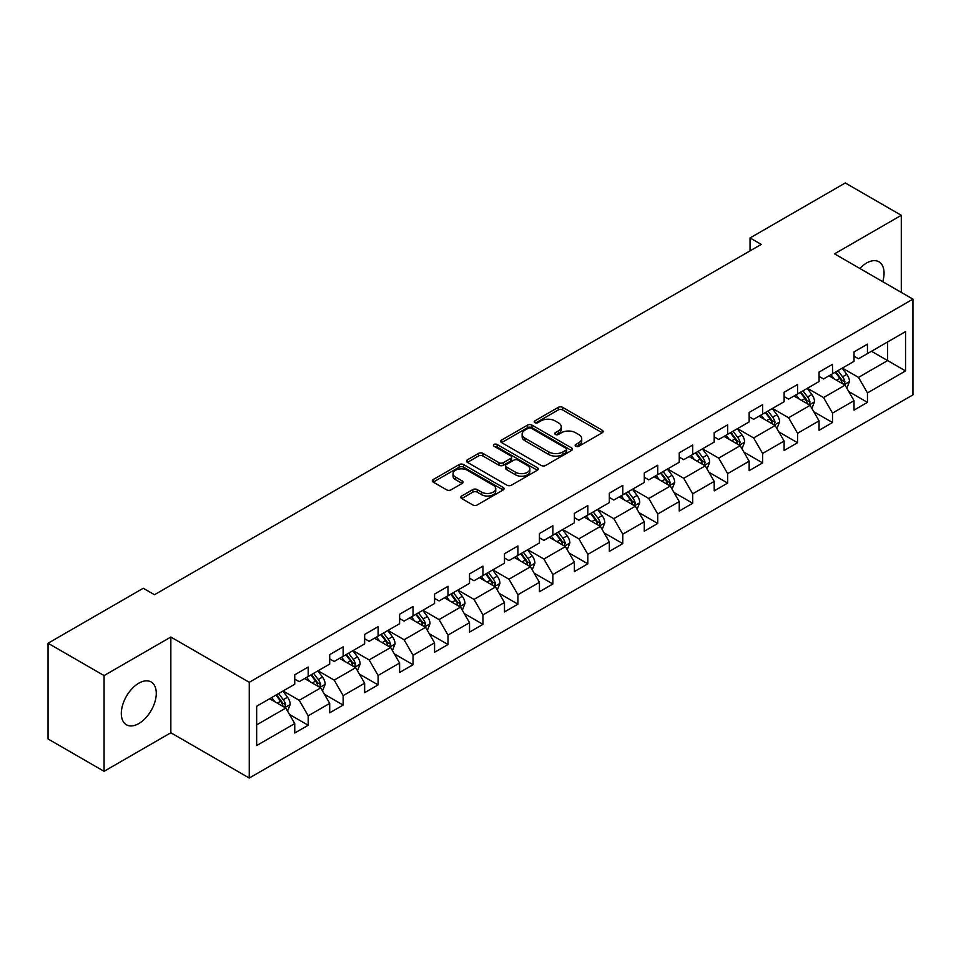 <?xml version="1.0" encoding="UTF-8"?>
<svg xmlns="http://www.w3.org/2000/svg" width="961" height="961" viewBox="0 0 961 961"><rect width="100%" height="100%" fill="white"/><g stroke="black" fill="none" stroke-linecap="round" stroke-linejoin="round"><path stroke-width="1.44" d="M575.795 446.252A2.174 1.261 0 0 0 578.87 446.252L602.235 432.762A3.111 1.79 0 0 0 603.148 431.489A3.111 1.79 0 0 0 602.235 430.228L562.653 407.368A3.111 1.79 0 0 0 558.257 407.368L534.881 420.858A2.174 1.261 0 0 0 534.244 421.747A2.174 1.261 0 0 0 534.881 422.636A2.174 1.261 0 0 0 537.968 422.636L540.983 420.894A9.958 5.742 0 0 1 555.062 420.894L558.365 422.792A9.958 5.742 0 0 1 561.272 426.864A9.958 5.742 0 0 1 558.365 430.924L555.338 432.666A2.174 1.261 0 0 0 554.701 433.555A2.174 1.261 0 0 0 555.338 434.444A2.174 1.261 0 0 0 558.413 434.444L561.44 432.702A9.958 5.742 0 0 1 575.519 432.702L578.81 434.6A9.958 5.742 0 0 1 581.729 438.672A9.958 5.742 0 0 1 578.81 442.733L575.795 444.475A2.174 1.261 0 0 0 575.159 445.363A2.174 1.261 0 0 0 575.795 446.252L575.795 444.475M138.792 723.573A24.722 14.271 120 0 0 154.949 701.794A24.722 14.271 120 0 0 151.153 681.986A24.722 14.271 120 0 0 138.792 683.211A24.722 14.271 120 0 0 122.648 704.99A24.722 14.271 120 0 0 126.444 724.798A24.722 14.271 120 0 0 138.792 723.573M882.703 281.669A24.722 14.271 120 0 0 878.931 261.812A24.722 14.271 120 0 0 866.57 263.038A24.722 14.271 120 0 0 859.843 268.467M461.7 495.996A3.111 1.79 0 0 0 460.787 497.269A3.111 1.79 0 0 0 461.7 498.543L472.812 504.957A3.111 1.79 0 0 0 477.209 504.957L503.156 489.966A3.111 1.79 0 0 0 504.069 488.693A3.111 1.79 0 0 0 503.156 487.431L463.574 464.571A3.111 1.79 0 0 0 459.166 464.571L433.219 479.551A3.111 1.79 0 0 0 432.306 480.824A3.111 1.79 0 0 0 433.219 482.098L446.637 489.846A3.111 1.79 0 0 0 451.033 489.846L462.145 483.431A3.111 1.79 0 0 0 463.046 482.158A3.111 1.79 0 0 0 462.145 480.884L455.49 477.052A8.325 4.805 0 0 1 453.051 473.653A8.325 4.805 0 0 1 458.181 469.208A8.325 4.805 0 0 1 467.25 470.253L493.317 485.305A8.325 4.805 0 0 1 495.756 488.693A8.325 4.805 0 0 1 490.615 493.137A8.325 4.805 0 0 1 481.545 492.092L477.209 489.581A3.111 1.79 0 0 0 472.812 489.581L461.7 495.996L461.7 498.543M170.842 637.035L104.064 675.583L48.05 643.245L48.05 738.973L104.064 771.311L170.842 732.762L249.259 778.038L249.259 682.31L170.842 637.035L170.842 732.762M901.298 292.408L901.298 215.3L834.532 253.848L912.95 299.135L249.259 682.31M901.298 215.3L845.284 182.962L750.048 237.944L750.048 250.881M48.05 643.245L143.273 588.264L154.481 594.727L761.256 244.406L750.048 237.944M541.211 465.46A3.111 1.79 0 0 0 545.608 465.46L571.555 450.481A3.111 1.79 0 0 0 572.468 449.207A3.111 1.79 0 0 0 571.555 447.934L531.974 425.086A3.111 1.79 0 0 0 527.565 425.086L501.618 440.066A3.111 1.79 0 0 0 500.705 441.339A3.111 1.79 0 0 0 501.618 442.601L541.211 465.46M494.903 446.721A2.174 1.261 0 0 1 497.113 447.033L497.113 444.45L537.355 467.683A3.111 1.79 0 0 1 538.268 468.956A3.111 1.79 0 0 1 537.355 470.217L511.408 485.209A3.111 1.79 0 0 1 507.012 485.209L467.418 462.349L467.418 459.814A3.111 1.79 0 0 0 466.505 461.076A3.111 1.79 0 0 0 467.418 462.349M467.418 459.814L478.53 453.4A3.111 1.79 0 0 1 482.927 453.4L498.975 462.673A3.111 1.79 0 0 0 503.372 462.673L510.747 458.409A3.111 1.79 0 0 0 511.66 457.148A3.111 1.79 0 0 0 510.747 455.874L494.026 446.228A2.174 1.261 0 0 1 493.389 445.339A2.174 1.261 0 0 1 494.735 444.174A2.174 1.261 0 0 1 497.113 444.45M249.259 778.038L912.95 394.863L912.95 299.135M289.477 714.455L308.193 725.255L308.193 715.813L329.707 703.392L329.707 712.834L343.149 705.074L343.149 695.632L364.651 683.211L364.651 692.653L378.105 684.893L378.105 675.451L399.608 663.03L399.608 672.472L413.05 664.712L413.05 655.27L434.564 642.849L434.564 652.291L448.006 644.531L448.006 635.089L469.521 622.668L469.521 632.11L482.963 624.35L482.963 614.908L504.477 602.487L504.477 611.929L517.919 604.169L517.919 594.727L539.433 582.306L539.433 591.748L552.875 583.988L552.875 574.546L574.39 562.125L574.39 571.567L587.832 563.807L587.832 554.365L609.334 541.944L609.334 551.398L622.788 543.626L622.788 534.184L644.29 521.763L644.29 531.217L657.732 523.445L657.732 514.003L679.247 501.582L679.247 511.036L692.689 503.264L692.689 493.822L714.203 481.401L714.203 490.855L727.645 483.083L727.645 473.641L749.16 461.22L749.16 470.674L762.602 462.902L762.602 453.46L784.116 441.039L784.116 450.493L797.558 442.721L797.558 433.279L819.06 420.858L819.06 430.312L832.514 422.54L832.514 413.098L854.017 400.677L854.017 410.131L867.459 402.359L867.459 392.917L905.55 370.934L905.55 331.605L887.628 341.948L887.628 360.579L905.55 370.934M308.193 725.255L294.751 733.015L294.751 723.573L256.659 745.568L256.659 706.239L294.751 684.244L294.751 674.802L308.193 667.042L308.193 676.484L329.707 664.063L329.707 654.621L343.149 646.861L343.149 656.303L364.651 643.882L364.651 634.44L378.105 626.68L378.105 636.122L399.608 623.701L399.608 614.259L413.05 606.499L413.05 615.941L434.564 603.52L434.564 594.078L448.006 586.318L448.006 595.76L469.521 583.339L469.521 573.897L482.963 566.137L482.963 575.579L504.477 563.158L504.477 553.716L517.919 545.956L517.919 555.398L539.433 542.977L539.433 533.535L552.875 525.775L552.875 535.217L574.39 522.796L574.39 513.354L587.832 505.594L587.832 515.036L609.334 502.615L609.334 493.173L622.788 485.413L622.788 494.855L644.29 482.446L644.29 472.992L657.732 465.232L657.732 474.674L679.247 462.265L679.247 452.811L692.689 445.051L692.689 454.493L714.203 442.084L714.203 432.63L727.645 424.87L727.645 434.312L749.16 421.903L749.16 412.449L762.602 404.689L762.602 414.131L784.116 401.722L784.116 392.268L797.558 384.508L797.558 393.95L819.06 381.541L819.06 372.087L832.514 364.327L832.514 373.769L854.017 361.36L854.017 351.906L867.459 344.146L867.459 353.588L905.55 331.605M304.601 678.562L320.746 687.872L299.231 700.293L283.099 690.971M294.751 679.079L299.231 681.661L308.193 676.484M299.231 700.293L308.193 715.813M320.746 687.872L329.707 703.392M339.557 658.381L355.69 667.691L334.188 680.112L318.055 670.79M329.707 658.898L334.188 661.48L343.149 656.303M334.188 680.112L343.149 695.632M355.69 667.691L364.651 683.211M374.514 638.2L390.646 647.51L369.144 659.931L352.999 650.609M364.651 638.717L369.144 641.299L378.105 636.122M369.144 659.931L378.105 675.451M390.646 647.51L399.608 663.03M409.47 618.019L425.603 627.329L404.088 639.75L387.956 630.428M399.608 618.536L404.088 621.118L413.05 615.941M404.088 639.75L413.05 655.27M425.603 627.329L434.564 642.849M444.426 597.838L460.559 607.148L439.045 619.569L422.912 610.247M434.564 598.355L439.045 600.937L448.006 595.76M439.045 619.569L448.006 635.089M460.559 607.148L469.521 622.668M479.383 577.657L495.516 586.967L474.001 599.388L457.868 590.066M469.521 578.174L474.001 580.756L482.963 575.579M474.001 599.388L482.963 614.908M495.516 586.967L504.477 602.487M514.339 557.476L530.472 566.786L508.958 579.207L492.825 569.885M504.477 557.993L508.958 560.575L517.919 555.398M508.958 579.207L517.919 594.727M530.472 566.786L539.433 582.306M549.284 537.295L565.416 546.605L543.914 559.026L527.781 549.704M539.433 537.812L543.914 540.394L552.875 535.217M543.914 559.026L552.875 574.546M565.416 546.605L574.39 562.125M584.24 517.114L600.373 526.424L578.87 538.845L562.738 529.523M574.39 517.631L578.87 520.213L587.832 515.036M578.87 538.845L587.832 554.365M600.373 526.424L609.334 541.944M619.196 496.933L635.329 506.243L613.815 518.664L597.682 509.354M609.334 497.45L613.815 500.032L622.788 494.855M613.815 518.664L622.788 534.184M635.329 506.243L644.29 521.763M654.153 476.752L670.285 486.062L648.771 498.483L632.638 489.173M644.29 477.269L648.771 479.851L657.732 474.674M648.771 498.483L657.732 514.003M670.285 486.062L679.247 501.582M689.109 456.571L705.242 465.881L683.727 478.302L667.595 468.992M679.247 457.088L683.727 459.67L692.689 454.493M683.727 478.302L692.689 493.822M705.242 465.881L714.203 481.401M724.065 436.39L740.198 445.7L718.684 458.121L702.551 448.811M714.203 436.907L718.684 439.489L727.645 434.312M718.684 458.121L727.645 473.641M740.198 445.7L749.16 461.22M759.01 416.209L775.143 425.519L753.64 437.94L737.507 428.63M749.16 416.726L753.64 419.308L762.602 414.131M753.64 437.94L762.602 453.46M775.143 425.519L784.116 441.039M793.966 396.028L810.099 405.338L788.597 417.759L772.464 408.449M784.116 396.545L788.597 399.127L797.558 393.95M788.597 417.759L797.558 433.279M810.099 405.338L819.06 420.858M828.923 375.847L845.055 385.157L823.553 397.578L807.408 388.268M819.06 376.364L823.553 378.946L832.514 373.769M823.553 397.578L832.514 413.098M845.055 385.157L854.017 400.677M871.495 351.27L887.628 360.579L858.497 377.397L842.365 368.087M854.017 356.183L858.497 358.765L867.459 353.588M858.497 377.397L867.459 392.917M104.064 675.583L104.064 771.311M256.659 724.87L285.789 708.053L269.657 698.743M285.789 708.053L294.751 723.573M848.755 391.559L867.459 402.359M813.799 411.74L832.514 422.54M778.842 431.921L797.558 442.721M743.886 452.102L762.602 462.902M708.942 472.283L727.645 483.083M673.985 492.464L692.689 503.264M639.029 512.645L657.732 523.445M604.073 532.826L622.788 543.626M569.116 553.007L587.832 563.807M534.16 573.188L552.875 583.988M499.215 593.369L517.919 604.169M464.259 613.55L482.963 624.35M429.303 633.731L448.006 644.531M394.346 653.912L413.05 664.712M359.39 674.093L378.105 684.893M324.434 694.274L343.149 705.074M576.66 446.565L578.81 445.315A9.958 5.742 0 0 0 581.729 441.255L581.729 438.672M561.272 426.864L561.272 429.447A9.958 5.742 0 0 1 558.365 433.507L556.203 434.756M602.199 432.786L562.653 409.951A3.111 1.79 0 0 0 558.257 409.951L535.757 422.948M571.519 450.505L531.974 427.669A3.111 1.79 0 0 0 527.565 427.669L501.654 442.625L501.618 440.066M566.065 450.096A2.174 1.261 0 0 0 566.702 449.207A2.174 1.261 0 0 0 566.065 448.319L531.313 428.258A2.174 1.261 0 0 0 528.226 428.258L525.042 430.096A9.958 5.742 0 0 0 522.123 434.156A9.958 5.742 0 0 0 525.042 438.228L548.791 451.934A9.958 5.742 0 0 0 562.87 451.934L566.065 450.096L566.065 452.679A2.174 1.261 0 0 0 566.702 451.79L566.702 449.207M522.123 434.156L522.123 436.75A9.958 5.742 0 0 0 525.042 440.811L525.042 438.228M566.065 452.679L562.87 454.529A9.958 5.742 0 0 1 548.791 454.529L525.042 440.811M467.454 462.373L478.53 455.982L478.53 453.4M511.66 457.148L511.66 459.73A3.111 1.79 0 0 1 510.747 461.004L503.372 465.256A3.111 1.79 0 0 1 498.975 465.256L482.927 455.982A3.111 1.79 0 0 0 478.53 455.982M497.113 447.033L537.319 470.241M515.637 472.283A8.325 4.805 0 0 0 524.706 473.329A8.325 4.805 0 0 0 529.847 468.884A8.325 4.805 0 0 0 527.409 465.496L518.219 460.187A3.111 1.79 0 0 0 513.823 460.187L506.459 464.439A3.111 1.79 0 0 0 505.546 465.713A3.111 1.79 0 0 0 506.459 466.986L515.637 472.283L515.637 474.878A8.325 4.805 0 0 0 524.706 475.911A8.325 4.805 0 0 0 529.847 471.479L529.847 468.884M505.546 465.713L505.546 468.307A3.111 1.79 0 0 0 506.459 469.569L506.459 466.986M515.637 474.878L506.459 469.569M495.756 488.693L495.756 491.287A8.325 4.805 0 0 1 490.615 495.72A8.325 4.805 0 0 1 481.545 494.687L477.209 492.176A3.111 1.79 0 0 0 472.812 492.176L461.736 498.567M453.051 473.653L453.051 476.236A8.325 4.805 0 0 0 455.49 479.635L455.49 477.052M462.145 480.884L462.145 483.431L455.49 479.635M503.156 487.431L503.156 489.966L463.574 467.154A3.111 1.79 0 0 0 459.166 467.154L433.255 482.122L433.219 479.551M846.833 388.22L849.488 381.505A8.397 4.853 -120 0 0 846.809 374.358L842.184 368.183M834.124 378.85L830.989 374.658M843.758 384.412L844.959 381.865A8.397 4.853 -120 0 0 842.557 376.82L837.932 370.646M835.83 371.859L840.959 378.706A4.276 2.475 60 0 1 841.74 380.003L844.959 381.865M835.241 372.195L839.866 378.37A8.397 4.853 60 0 1 842.268 383.415M811.877 408.401L814.544 401.686A8.397 4.853 -120 0 0 811.865 394.539L807.24 388.364M799.168 399.031L796.032 394.839M808.802 404.593L810.003 402.046A8.397 4.853 -120 0 0 807.6 397.001L802.976 390.827M800.873 392.04L806.003 398.887A4.276 2.475 60 0 1 806.784 400.184L810.003 402.046M800.285 392.376L804.91 398.551A8.397 4.853 60 0 1 807.312 403.596M776.92 428.582L779.587 421.867A8.397 4.853 -120 0 0 776.908 414.72L772.284 408.545M764.223 419.212L761.076 415.02M773.845 424.774L775.047 422.227A8.397 4.853 -120 0 0 772.644 417.182L768.019 411.008M765.917 412.221L771.046 419.068A4.276 2.475 60 0 1 771.827 420.365L775.047 422.227M765.328 412.557L769.953 418.732A8.397 4.853 60 0 1 772.368 423.777M741.964 448.763L744.631 442.048A8.397 4.853 -120 0 0 741.952 434.901L737.327 428.726M729.267 439.393L726.12 435.201M738.889 444.955L740.102 442.408A8.397 4.853 -120 0 0 737.688 437.363L733.063 431.189M730.961 432.402L736.09 439.249A4.276 2.475 60 0 1 736.871 440.546L740.102 442.408M730.384 432.738L735.009 438.913A8.397 4.853 60 0 1 737.411 443.958M707.008 468.944L709.674 462.229A8.397 4.853 -120 0 0 706.996 455.082L702.371 448.907M694.31 459.574L691.163 455.382M703.945 465.136L705.146 462.589A8.397 4.853 -120 0 0 702.743 457.544L698.118 451.37M696.004 452.583L701.146 459.43A4.276 2.475 60 0 1 701.914 460.727L705.146 462.589M695.428 452.919L700.052 459.094A8.397 4.853 60 0 1 702.455 464.139M672.051 489.125L674.718 482.41A8.397 4.853 -120 0 0 672.039 475.263L667.414 469.088M659.354 479.755L656.219 475.563M668.988 485.317L670.189 482.77A8.397 4.853 -120 0 0 667.787 477.725L663.162 471.551M661.06 472.764L666.189 479.611A4.276 2.475 60 0 1 666.958 480.908L670.189 482.77M660.471 473.1L665.096 479.275A8.397 4.853 60 0 1 667.499 484.32M637.095 509.306L639.762 502.591A8.397 4.853 -120 0 0 637.083 495.444L632.458 489.269M624.398 499.936L621.262 495.744M634.032 505.498L635.233 502.951A8.397 4.853 -120 0 0 632.831 497.906L628.206 491.732M626.104 492.945L631.233 499.792A4.276 2.475 60 0 1 632.014 501.089L635.233 502.951M625.515 493.281L630.14 499.456A8.397 4.853 60 0 1 632.542 504.501M602.151 529.487L604.817 522.772A8.397 4.853 -120 0 0 602.127 515.625L597.502 509.45M589.441 520.117L586.306 515.925M599.075 525.679L600.277 523.132A8.397 4.853 -120 0 0 597.874 518.087L593.249 511.913M591.147 513.126L596.276 519.973A4.276 2.475 60 0 1 597.057 521.27L600.277 523.132M590.559 513.462L595.183 519.637A8.397 4.853 60 0 1 597.586 524.682M567.194 549.668L569.861 542.953A8.397 4.853 -120 0 0 567.182 535.806L562.557 529.631M554.485 540.298L551.35 536.106M564.119 545.86L565.32 543.313A8.397 4.853 -120 0 0 562.918 538.268L558.293 532.094M556.191 533.307L561.32 540.154A4.276 2.475 60 0 1 562.101 541.451L565.32 543.313M555.602 533.643L560.227 539.818A8.397 4.853 60 0 1 562.629 544.863M532.238 569.849L534.905 563.134A8.397 4.853 -120 0 0 532.226 555.987L527.601 549.812M519.541 560.479L516.393 556.287M529.163 566.041L530.364 563.494A8.397 4.853 -120 0 0 527.961 558.449L523.337 552.275M521.234 553.488L526.364 560.335A4.276 2.475 60 0 1 527.145 561.632L530.364 563.494M520.658 553.824L525.283 559.999A8.397 4.853 60 0 1 527.685 565.044M497.281 590.03L499.948 583.315A8.397 4.853 -120 0 0 497.269 576.168L492.645 569.993M484.584 580.66L481.437 576.468M494.218 586.222L495.42 583.675A8.397 4.853 -120 0 0 493.017 578.63L488.392 572.456M486.278 573.669L491.407 580.516A4.276 2.475 60 0 1 492.188 581.813L495.42 583.675M485.701 574.005L490.326 580.18A8.397 4.853 60 0 1 492.729 585.225M462.325 610.211L464.992 603.496A8.397 4.853 -120 0 0 462.313 596.349L457.688 590.174M449.628 600.841L446.481 596.649M459.262 606.403L460.463 603.856A8.397 4.853 -120 0 0 458.061 598.811L453.436 592.637M451.334 593.85L456.463 600.697A4.276 2.475 60 0 1 457.232 601.994L460.463 603.856M450.745 594.186L455.37 600.361A8.397 4.853 60 0 1 457.772 605.406M427.369 630.392L430.035 623.677A8.397 4.853 -120 0 0 427.357 616.53L422.732 610.355M414.671 621.022L411.536 616.83M424.306 626.584L425.507 624.037A8.397 4.853 -120 0 0 423.104 618.992L418.479 612.818M416.377 614.031L421.507 620.878A4.276 2.475 60 0 1 422.287 622.175L425.507 624.037M415.789 614.367L420.413 620.542A8.397 4.853 60 0 1 422.816 625.587M392.424 650.573L395.079 643.858A8.397 4.853 -120 0 0 392.4 636.711L387.776 630.536M379.715 641.203L376.58 637.011M389.349 646.753L390.55 644.218A8.397 4.853 -120 0 0 388.148 639.173L383.523 632.999M381.421 634.212L386.55 641.059A4.276 2.475 60 0 1 387.331 642.356L390.55 644.218M380.832 634.548L385.457 640.723A8.397 4.853 60 0 1 387.86 645.768M357.468 670.754L360.135 664.039A8.397 4.853 -120 0 0 357.456 656.892L352.831 650.717M344.759 661.384L341.623 657.18M354.393 666.934L355.594 664.399A8.397 4.853 -120 0 0 353.192 659.354L348.567 653.18M346.465 654.393L351.594 661.24A4.276 2.475 60 0 1 352.375 662.537L355.594 664.399M345.876 654.729L350.501 660.904A8.397 4.853 60 0 1 352.903 665.949M322.512 690.935L325.178 684.22A8.397 4.853 -120 0 0 322.5 677.073L317.875 670.898M309.814 681.565L306.667 677.361M319.436 687.115L320.638 684.58A8.397 4.853 -120 0 0 318.235 679.535L313.61 673.361M311.508 674.574L316.637 681.421A4.276 2.475 60 0 1 317.418 682.718L320.638 684.58M310.92 674.91L315.544 681.085A8.397 4.853 60 0 1 317.959 686.13M287.555 711.116L290.222 704.401A8.397 4.853 -120 0 0 287.543 697.254L282.918 691.079M274.858 701.746L271.711 697.542M284.48 707.296L285.693 704.761A8.397 4.853 -120 0 0 283.279 699.716L278.654 693.542M276.552 694.755L281.681 701.602A4.276 2.475 60 0 1 282.462 702.899L285.693 704.761M275.975 695.091L280.6 701.266A8.397 4.853 60 0 1 283.002 706.311M578.81 445.315L578.81 442.733M555.338 434.444L555.338 432.666M558.365 433.507L558.365 430.924M534.881 422.636L534.881 420.858M558.257 409.951L558.257 407.368M562.653 409.951L562.653 407.368M602.235 432.762L602.235 430.228M527.565 427.669L527.565 425.086M531.974 427.669L531.974 425.086M571.555 450.481L571.555 447.934M548.791 454.529L548.791 451.934M562.87 454.529L562.87 451.934M482.927 455.982L482.927 453.4M498.975 465.256L498.975 462.673M503.372 465.256L503.372 462.673M510.747 461.004L510.747 458.409M537.355 470.217L537.355 467.683M472.812 492.176L472.812 489.581M477.209 492.176L477.209 489.581M481.545 494.687L481.545 492.092M459.166 467.154L459.166 464.571M463.574 467.154L463.574 464.571M844.226 384.676L849.44 381.673M842.557 376.82L846.809 374.358M836.587 380.268L839.866 378.37M809.27 404.857L814.484 401.854M807.6 397.001L811.865 394.539M801.63 400.449L804.91 398.551M774.314 425.038L779.527 422.035M772.644 417.182L776.908 414.72M766.674 420.63L769.953 418.732M739.369 445.219L744.571 442.216M737.688 437.363L741.952 434.901M731.717 440.811L735.009 438.913M704.413 465.4L709.614 462.397M702.743 457.544L706.996 455.082M696.761 460.992L700.052 459.094M669.457 485.581L674.67 482.578M667.787 477.725L672.039 475.263M661.805 481.173L665.096 479.275M634.5 505.762L639.714 502.759M632.831 497.906L637.083 495.444M626.86 501.354L630.14 499.456M599.544 525.943L604.757 522.94M597.874 518.087L602.127 515.625M591.904 521.535L595.183 519.637M564.587 546.124L569.801 543.121M562.918 538.268L567.182 535.806M556.948 541.716L560.227 539.818M529.643 566.305L534.845 563.302M527.961 558.449L532.226 555.987M521.991 561.897L525.283 559.999M494.687 586.486L499.888 583.483M493.017 578.63L497.269 576.168M487.035 582.078L490.326 580.18M459.73 606.667L464.944 603.664M458.061 598.811L462.313 596.349M452.078 602.259L455.37 600.361M424.774 626.848L429.987 623.845M423.104 618.992L427.357 616.53M417.134 622.44L420.413 620.542M389.818 647.029L395.031 644.026M388.148 639.173L392.4 636.711M382.178 642.621L385.457 640.723M354.861 667.21L360.075 664.207M353.192 659.354L357.456 656.892M347.221 662.802L350.501 660.904M319.917 687.391L325.118 684.388M318.235 679.535L322.5 677.073M312.265 682.983L315.544 681.085M284.961 707.572L290.162 704.569M283.279 699.716L287.543 697.254M277.309 703.164L280.6 701.266"/></g></svg>

